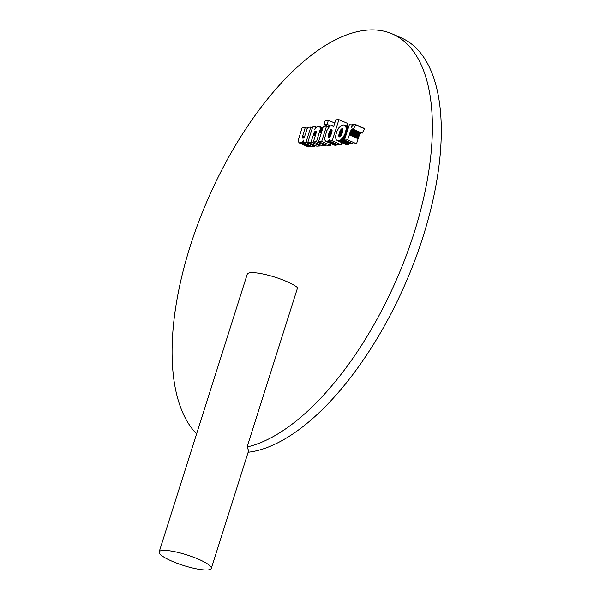 <?xml version="1.0" encoding="UTF-8"?>
<svg xmlns="http://www.w3.org/2000/svg" width="600" height="600" viewBox="0 0 600 600"><rect width="100%" height="100%" fill="white"/><g stroke="black" fill="none" stroke-linecap="round" stroke-linejoin="round"><path stroke-width="0.9" d="M307.327 128.317L305.295 127.425L302.153 127.613L298.538 139.335L298.403 141.705L299.317 142.95L301.522 142.485L303.832 139.972L303.015 142.553L305.955 142.38L310.8 127.095L307.657 127.282L304.597 136.538L302.933 138.233L302.362 136.898L305.295 127.425M308.228 146.865L299.317 142.95M308.535 146.933L299.625 143.017M308.88 146.94L299.97 143.025M309.202 146.903L300.293 142.988M309.517 146.828L300.608 142.913M309.825 146.722L300.915 142.808M310.132 146.58L301.222 142.665M310.433 146.4L301.522 142.485M310.725 146.183L301.815 142.267M303.06 142.425L302.115 142.012M303.18 142.035L302.43 141.705M303.322 141.593L302.76 141.345M303.48 141.105L303.105 140.94M311.925 146.468L314.865 146.288L311.925 146.468L303.015 142.553M314.865 146.288L315.127 145.462L314.865 146.288L305.955 142.38M312.428 127.808L310.8 127.095M302.947 138.233L302.43 138.007M303.3 138.12L302.317 137.685M303.608 137.917L302.31 137.347M303.93 137.587L302.362 136.898M304.267 137.13L302.483 136.35M304.597 136.538L302.678 135.697M316.642 127.252L315.615 126.802L312.69 126.975L307.837 142.26L310.987 142.072L314.295 132.345L316.005 131.167L315.968 133.65L314.048 132.825M316.748 146.175L319.89 145.988L316.748 146.175L307.837 142.26M319.89 145.988L320.22 144.953L319.89 145.988L310.987 142.072M315.308 135.735L313.282 134.843M315.555 134.955L313.538 134.07M315.772 134.265L313.793 133.395M316.118 133.148L314.295 132.345M316.222 132.712L314.535 131.97M316.305 132.255L314.835 131.61M316.335 131.88L315.135 131.347M316.29 131.565L315.428 131.19M316.2 131.34L315.712 131.123M322.252 145.845L325.395 145.657L322.252 145.845L313.343 141.93L316.485 141.743L320.205 129.45L319.995 126.975L318.668 126.33L316.822 127.095L314.798 129.39L315.615 126.802M315.968 133.65L313.343 141.93M325.395 145.657L325.68 144.757L325.395 145.657L316.485 141.743M321.322 132.833L319.56 132.06M321.548 132.113L319.778 131.333M321.757 131.445L319.957 130.657M321.952 130.837L320.1 130.028M322.125 130.297L320.205 129.45M322.282 129.81L320.272 128.925M322.418 129.382L320.303 128.453M322.53 129.007L320.288 128.025M322.627 128.7L320.235 127.65M322.718 128.415L320.138 127.282M322.793 128.197L319.995 126.975M322.837 128.055L319.815 126.72M322.86 127.972L319.59 126.532M322.868 127.965L319.32 126.405M334.755 123.06L328.388 120.27L325.245 120.458L323.94 124.575L327.082 124.38L328.388 120.27M329.228 126.892L323.94 124.575M330.517 125.887L327.082 124.38M328.942 127.208L326.528 126.142L323.377 126.337L318.532 141.623L321.675 141.428L326.528 126.142M327.442 145.53L330.585 145.343L327.442 145.53L318.532 141.623M330.585 145.343L331.125 143.64L330.585 145.343L321.675 141.428M347.835 123.547L347.04 126.06L347.835 123.547L338.925 119.632L335.782 119.82L333.502 127.012L332.407 125.648L330.623 125.828L328.53 127.703L326.745 130.792L324.81 137.738L324.915 140.123L325.913 141.352L327.923 140.97L329.94 138.953L329.295 140.97L332.212 140.797L338.925 119.632M333.653 126.525L333.233 126.337M333.705 126.368L333.045 126.083M333.735 126.27L332.827 125.873M334.822 145.26L325.913 141.352M335.138 145.328L326.228 141.413M335.49 145.335L326.58 141.42M335.82 145.297L326.91 141.382M336.157 145.208L327.248 141.292M336.495 145.072L327.585 141.157M336.832 144.885L327.923 140.97M337.178 144.66L328.267 140.745M329.332 140.865L328.545 140.52M329.445 140.49L328.845 140.227M329.587 140.047L329.183 139.868M338.205 144.885L341.123 144.712L338.205 144.885L329.295 140.97M341.123 144.712L341.782 142.62L341.123 144.712L332.212 140.797M331.89 132.015L332.108 130.597L330.51 129.892L329.962 130.68L328.32 135.375L328.575 137.498L330.36 136.125L331.89 132.015M328.86 137.535L328.388 137.325M329.175 137.43L328.267 137.032M329.513 137.19L328.2 136.613M329.767 136.95L328.2 136.267M330.015 136.635L328.237 135.847M330.293 136.238L328.32 135.375M330.555 135.757L328.44 134.828M330.825 135.203L328.597 134.227M331.087 134.558L328.8 133.553M331.343 133.852L329.04 132.84M331.56 133.2L329.272 132.195M331.74 132.6L329.505 131.618M331.882 132.06L329.737 131.115M331.987 131.572L329.962 130.68M332.055 131.145L330.188 130.32M332.077 130.132L330.51 129.892M332.002 129.773L330.825 129.585M332.108 130.597L331.882 129.525L331.118 129.39M331.882 129.525L331.395 129.315M338.873 127.778L336.668 131.76L335.475 136.725L336.053 139.688L337.942 140.722L340.627 139.928L343.185 137.303L345.27 133.148L346.237 128.767L345.675 125.858L344.093 124.875L341.445 125.415L338.873 127.778M345.877 144.42L336.968 140.505M346.178 144.532L337.267 140.618M346.5 144.6L337.59 140.685M346.845 144.637L337.942 140.722M347.228 144.63L338.317 140.715M347.618 144.593L338.707 140.678M348.007 144.51L339.097 140.595M348.397 144.398L339.487 140.483M348.78 144.248L339.87 140.333M349.163 144.06L340.252 140.145M349.538 143.843L349.905 143.58L349.538 143.843L340.627 139.928M349.905 143.58L350.272 143.288L349.905 143.58L340.995 139.665M350.272 143.288L350.64 142.958L350.272 143.288L341.362 139.373M350.64 142.958L341.73 139.042M344.572 139.762L342.09 138.675M344.722 139.275L342.442 138.27M344.903 138.712L342.825 137.797M345.09 138.135L343.185 137.303M345.278 137.542L343.538 136.778M345.465 136.935L343.868 136.23M345.668 136.312L344.183 135.66M345.87 135.683L344.475 135.067M346.072 135.03L344.76 134.453M346.282 134.363L345.022 133.815M346.5 133.688L345.27 133.148M346.718 132.998L345.502 132.458M346.935 132.322L345.705 131.782M347.138 131.678L345.877 131.123M347.325 131.078L346.013 130.5M347.505 130.507L346.118 129.892M347.678 129.968L346.192 129.315M347.835 129.472L346.237 128.767M347.985 129.007L346.245 128.243M348.12 128.572L346.222 127.74M348.248 128.183L346.17 127.267M348.353 127.852L346.087 126.863M348.442 127.567L345.983 126.488M348.517 127.328L345.84 126.157M348.577 127.132L345.675 125.858M348.623 126.983L345.487 125.602M348.66 126.87L345.263 125.377M348.683 126.81L345.015 125.198M348.69 126.788L344.737 125.047M341.138 129.285L339 134.137L339.255 136.852L341.175 135.465L342.712 131.377L342.825 129.18L341.843 128.745L341.138 129.285L342.915 130.065M342.847 130.657L340.77 129.743M342.9 129.57L341.498 128.955M342.825 129.18L341.843 128.745M342.675 128.88L342.18 128.663M339.517 136.89L339.038 136.68M339.877 136.815L338.88 136.38M340.245 136.59L338.798 135.953M340.5 136.35L338.782 135.593M340.77 136.035L338.812 135.172M341.055 135.645L338.88 134.685M341.34 135.172L339 134.137M341.618 134.61L339.157 133.53M341.888 133.972L339.36 132.863M342.127 133.32L339.577 132.195M342.337 132.705L339.81 131.595M342.51 132.127L340.043 131.047M342.653 131.595L340.275 130.553M342.765 131.108L340.522 130.118M352.987 124.92L349.327 124.77L344.475 140.055L347.625 139.868L350.85 130.605L352.207 128.985L353.265 129.278L355.62 124.868L354.615 124.2L353.678 124.38L351.42 127.222L352.252 124.597M353.385 143.97L356.528 143.782L353.385 143.97L344.475 140.055M356.528 143.782L358.125 138.757L356.528 143.782L347.625 139.868M358.125 138.757L358.38 137.985L358.125 138.757L349.215 134.843M358.38 137.985L358.62 137.265L358.38 137.985L349.47 134.07M358.62 137.265L358.86 136.605L358.62 137.265L349.71 133.35M358.86 136.605L359.093 135.998L358.86 136.605L349.95 132.69M359.093 135.998L359.325 135.45L359.093 135.998L350.183 132.083M359.325 135.45L359.543 134.955L359.325 135.45L350.415 131.535M359.543 134.955L359.76 134.52L359.543 134.955L350.632 131.04M359.76 134.52L359.97 134.137L359.76 134.52L350.85 130.605M359.97 134.137L360.173 133.808L359.97 134.137L351.06 130.222M360.173 133.808L360.487 133.395L360.173 133.808L351.263 129.9M360.487 133.395L360.803 133.087L360.487 133.395L351.577 129.48M360.803 133.087L351.892 129.172M361.118 132.9L352.207 128.985M353.145 129.18L352.515 128.91M362.175 133.192L364.53 128.782L362.175 133.192L353.265 129.278M364.53 128.782L355.62 124.868M364.29 128.52L355.38 124.605M364.043 128.325L355.14 124.41M363.788 128.19L354.877 124.275M171.562 561.015A27.352 5.558 17.6 0 1 159.15 551.925A27.352 5.558 17.6 0 1 198.87 559.373A27.352 5.558 17.6 0 1 211.29 568.463A27.352 5.558 17.6 0 1 171.562 561.015M159.15 551.925L247.252 274.192A27.352 5.558 17.6 0 1 286.972 281.64A27.352 5.558 17.6 0 1 297.608 287.678L247.072 446.985L248.647 450.705L211.29 568.463M248.153 452.257A224.272 102.517 -66.3 0 0 415.92 257.445A224.272 102.517 -66.3 0 0 401.355 37.905L392.445 33.99A224.272 102.517 -66.3 0 0 368.632 30A224.272 102.517 -66.3 0 0 206.175 203.167A224.272 102.517 -66.3 0 0 196.597 433.875M247.072 446.985A224.272 102.517 -66.3 0 0 409.56 246.472A224.272 102.517 -66.3 0 0 392.445 33.99"/></g></svg>
